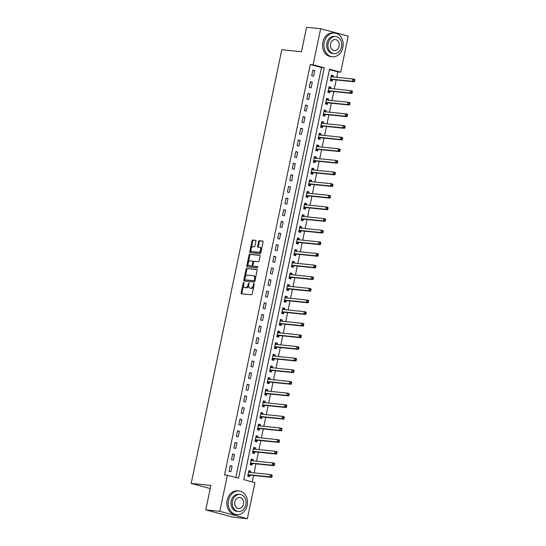 <?xml version="1.0" encoding="UTF-8"?>
<svg xmlns="http://www.w3.org/2000/svg" width="546" height="546" viewBox="0 0 546 546"><rect width="100%" height="100%" fill="white"/><g stroke="black" fill="none" stroke-linecap="round" stroke-linejoin="round"><path stroke-width="0.82" d="M243.721 282.528A0.655 0.382 -75 0 0 243.195 283.128L241.168 292.833A0.935 0.553 -75 0 0 241.482 293.796A0.935 0.553 -75 0 0 241.53 293.803L251.467 294.82A0.935 0.553 -75 0 0 252.211 293.96L254.238 284.254A0.655 0.382 -75 0 0 253.46 284.179L253.201 285.435A2.996 1.761 -75 0 1 250.826 288.172L249.993 288.09A2.996 1.761 -75 0 1 249.836 288.063A2.996 1.761 -75 0 1 248.84 284.985L249.106 283.729A0.655 0.382 -75 0 0 248.328 283.654L248.068 284.91A2.996 1.761 -75 0 1 245.693 287.653L244.861 287.565A2.996 1.761 -75 0 1 244.704 287.537A2.996 1.761 -75 0 1 243.707 284.459L243.973 283.203A0.655 0.382 -75 0 0 243.721 282.528M243.96 283.258A0.655 0.382 -75 0 0 243.946 283.326L241.919 293.031A0.935 0.553 -75 0 0 242.028 293.85M254.224 284.309A0.655 0.382 -75 0 0 254.211 284.377L253.945 285.633L253.201 285.435M249.092 283.784A0.655 0.382 -75 0 0 249.078 283.852L248.812 285.108L248.068 284.91M255.91 241.291A0.935 0.553 -75 0 0 255.603 240.336A0.935 0.553 -75 0 0 255.548 240.322L252.764 240.042A0.935 0.553 -75 0 0 252.02 240.895L249.768 251.679A0.935 0.553 -75 0 0 250.082 252.634A0.935 0.553 -75 0 0 250.129 252.648L260.067 253.665A0.935 0.553 -75 0 0 260.804 252.805L263.056 242.028A0.935 0.553 -75 0 0 262.749 241.066A0.935 0.553 -75 0 0 262.694 241.052L259.33 240.711A0.935 0.553 -75 0 0 258.586 241.571L257.623 246.185A0.935 0.553 -75 0 0 257.937 247.14A0.935 0.553 -75 0 0 257.985 247.154L259.657 247.324A2.505 1.474 -75 0 1 259.794 247.345A2.505 1.474 -75 0 1 260.592 250.034A2.505 1.474 -75 0 1 258.633 252.211L252.095 251.542A2.505 1.474 -75 0 1 251.959 251.515A2.505 1.474 -75 0 1 251.153 248.833A2.505 1.474 -75 0 1 253.112 246.655L254.204 246.765A0.935 0.553 -75 0 0 254.948 245.905L255.91 241.291M247.399 518.7L233.347 517.26L205.767 509.882L210.872 485.449L191.196 483.435L281.804 49.72L301.481 51.733L306.586 27.3L320.645 28.74L348.218 36.118L340.684 72.181L329.504 69.192L243.755 479.641L254.934 482.637L247.399 518.7L219.826 511.322L227.361 475.259L238.541 478.248L324.29 67.793L313.111 64.803L320.645 28.74M205.767 509.882L219.826 511.322M235.817 477.518L321.478 67.506L310.299 64.517L224.549 474.965L227.361 475.259M310.299 64.517L313.111 64.803M246.826 268.448A0.935 0.553 -75 0 0 246.082 269.308L243.83 280.091A0.935 0.553 -75 0 0 244.144 281.047A0.935 0.553 -75 0 0 244.192 281.06L254.129 282.077A0.935 0.553 -75 0 0 254.873 281.217L257.125 270.441A0.935 0.553 -75 0 0 256.811 269.478A0.935 0.553 -75 0 0 256.763 269.465L247.57 268.652A0.935 0.553 -75 0 0 246.833 269.506L244.581 280.289A0.935 0.553 -75 0 0 244.69 281.108M246.799 265.882L249.051 255.105A0.935 0.553 -75 0 1 249.795 254.245L259.732 255.262A0.935 0.553 -75 0 1 259.78 255.269A0.935 0.553 -75 0 1 260.087 256.231L259.125 260.845A0.935 0.553 -75 0 1 258.381 261.705L254.354 261.288A0.935 0.553 -75 0 0 253.61 262.148L252.975 265.206A0.935 0.553 -75 0 0 253.283 266.168A0.935 0.553 -75 0 0 253.337 266.175L257.528 266.605A0.655 0.382 -75 0 1 257.262 267.888L247.161 266.851A0.935 0.553 -75 0 1 247.113 266.844A0.935 0.553 -75 0 1 246.799 265.882L247.543 266.079L249.795 255.303L249.051 255.105M230.924 471.758L232.091 466.175L230.228 465.677L229.061 471.259L230.924 471.758M233.354 460.128L234.521 454.545L232.657 454.04L231.49 459.63L233.354 460.128M235.783 448.491L236.95 442.908L235.087 442.41L233.92 447.993L235.783 448.491M238.22 436.855L239.38 431.272L237.517 430.774L236.357 436.356L238.22 436.855M240.65 425.225L241.817 419.642L239.953 419.144L238.786 424.727L240.65 425.225M243.079 413.588L244.246 408.005L242.383 407.507L241.216 413.09L243.079 413.588M245.509 401.958L246.676 396.369L244.813 395.87L243.646 401.46L245.509 401.958M247.939 390.322L249.106 384.739L247.242 384.241L246.075 389.824L247.939 390.322M250.368 378.685L251.535 373.102L249.672 372.604L248.505 378.187L250.368 378.685M252.798 367.055L253.965 361.466L252.102 360.967L250.935 366.557L252.798 367.055M255.228 355.419L256.395 349.836L254.532 349.338L253.364 354.92L255.228 355.419M257.657 343.782L258.824 338.199L256.961 337.701L255.794 343.284L257.657 343.782M260.094 332.152L261.254 326.569L259.391 326.071L258.231 331.654L260.094 332.152M262.524 320.516L263.691 314.933L261.827 314.435L260.66 320.017L262.524 320.516M264.953 308.886L266.12 303.296L264.257 302.798L263.09 308.381L264.953 308.886M267.383 297.249L268.55 291.666L266.687 291.168L265.52 296.751L267.383 297.249M269.813 285.613L270.98 280.03L269.117 279.532L267.95 285.114L269.813 285.613M272.242 273.983L273.41 268.393L271.546 267.895L270.379 273.485L272.242 273.983M274.672 262.346L275.839 256.763L273.976 256.265L272.809 261.848L274.672 262.346M277.102 250.71L278.269 245.127L276.406 244.628L275.239 250.211L277.102 250.71M279.532 239.08L280.699 233.497L278.835 232.992L277.668 238.582L279.532 239.08M281.968 227.443L283.135 221.86L281.272 221.362L280.105 226.945L281.968 227.443M284.398 215.806L285.565 210.224L283.702 209.725L282.535 215.308L284.398 215.806M286.827 204.177L287.995 198.594L286.131 198.096L284.964 203.678L286.827 204.177M289.257 192.54L290.424 186.957L288.561 186.459L287.394 192.042L289.257 192.54M291.687 180.91L292.854 175.321L290.991 174.822L289.824 180.412L291.687 180.91M294.117 169.274L295.284 163.691L293.42 163.193L292.253 168.775L294.117 169.274M296.546 157.637L297.713 152.054L295.85 151.556L294.683 157.139L296.546 157.637M298.976 146.007L300.143 140.418L298.28 139.919L297.113 145.509L298.976 146.007M301.412 134.371L302.573 128.788L300.709 128.29L299.549 133.872L301.412 134.371M303.842 122.734L305.009 117.151L303.146 116.653L301.979 122.236L303.842 122.734M306.272 111.104L307.439 105.521L305.576 105.023L304.409 110.606L306.272 111.104M308.702 99.468L309.869 93.885L308.005 93.386L306.838 98.969L308.702 99.468M311.131 87.838L312.298 82.248L310.435 81.75L309.268 87.333L311.131 87.838M313.561 76.201L314.728 70.618L312.865 70.12L311.698 75.703L313.561 76.201M252.218 481.906L253.556 475.491M254.108 472.863L255.985 463.854M256.538 461.227L258.415 452.225M258.968 449.597L260.845 440.588M261.397 437.96L263.281 428.958M263.827 426.324L265.711 417.321M266.257 414.694L268.141 405.685M268.687 403.057L270.57 394.055M271.116 391.427L273 382.418M273.546 379.791L275.43 370.782M275.983 368.154L277.859 359.152M278.412 356.524L280.289 347.515M280.842 344.888L282.719 335.879M283.272 333.251L285.155 324.249M285.701 321.621L287.585 312.612M288.131 309.985L290.015 300.983M290.561 298.355L292.444 289.346M292.99 286.718L294.874 277.709M295.42 275.082L297.304 266.079M297.857 263.452L299.734 254.443M300.286 251.815L302.163 242.806M302.716 240.179L304.6 231.176M305.146 228.549L307.029 219.54M307.575 216.912L309.459 207.91M310.005 205.276L311.889 196.273M312.435 193.646L314.319 184.637M314.865 182.009L316.748 173.007M317.301 170.379L319.178 161.37M319.731 158.743L321.608 149.734M322.16 147.106L324.037 138.104M324.59 135.476L326.474 126.467M327.02 123.84L328.904 114.831M329.45 112.203L331.333 103.201M331.879 100.573L333.763 91.564M334.309 88.937L336.193 79.934M336.739 77.307L337.872 71.895L329.415 69.629M250.443 472.488L250.723 471.164L248.86 470.666L247.693 476.248L249.556 476.747L249.87 475.232M252.873 460.851L253.153 459.527L251.29 459.029L250.123 464.612L251.986 465.11L252.3 463.595M255.31 449.222L255.583 447.891L253.719 447.392L252.552 452.982L254.416 453.48L254.736 451.965M257.739 437.585L258.012 436.261L256.149 435.763L254.982 441.345L256.845 441.844L257.166 440.329M260.169 425.955L260.442 424.624L258.579 424.126L257.412 429.709L259.275 430.207L259.596 428.692M262.599 414.318L262.879 412.988L261.015 412.489L259.848 418.079L261.711 418.577L262.025 417.062M265.028 402.682L265.308 401.358L263.445 400.86L262.278 406.442L264.141 406.941L264.455 405.425M267.458 391.052L267.738 389.721L265.875 389.223L264.708 394.806L266.571 395.304L266.885 393.796M269.888 379.415L270.168 378.091L268.304 377.593L267.137 383.176L269.001 383.674L269.315 382.159M272.317 367.779L272.597 366.455L270.734 365.957L269.567 371.539L271.43 372.038L271.744 370.522M274.747 356.149L275.027 354.818L273.164 354.32L271.997 359.903L273.86 360.408L274.181 358.893M277.184 344.512L277.457 343.188L275.594 342.69L274.426 348.273L276.29 348.771L276.61 347.256M279.613 332.883L279.886 331.552L278.023 331.053L276.856 336.636L278.719 337.135L279.04 335.619M282.043 321.246L282.316 319.915L280.453 319.417L279.293 325.007L281.156 325.505L281.47 323.99M284.473 309.609L284.753 308.285L282.889 307.787L281.722 313.37L283.586 313.868L283.9 312.353M286.903 297.98L287.182 296.649L285.319 296.15L284.152 301.733L286.015 302.231L286.329 300.723M289.332 286.343L289.612 285.019L287.749 284.514L286.582 290.103L288.445 290.602L288.759 289.087M291.762 274.706L292.042 273.382L290.179 272.884L289.011 278.467L290.875 278.965L291.189 277.45M294.192 263.076L294.471 261.746L292.608 261.247L291.441 266.83L293.304 267.328L293.618 265.82M296.628 251.44L296.901 250.116L295.038 249.618L293.871 255.2L295.734 255.699L296.055 254.183M299.058 239.803L299.331 238.479L297.468 237.981L296.301 243.564L298.164 244.062L298.485 242.547M301.488 228.173L301.761 226.843L299.897 226.344L298.73 231.934L300.593 232.432L300.914 230.917M303.917 216.537L304.197 215.213L302.334 214.715L301.167 220.297L303.03 220.796L303.344 219.28M306.347 204.907L306.627 203.576L304.764 203.078L303.596 208.661L305.46 209.159L305.774 207.644M308.777 193.27L309.056 191.939L307.193 191.441L306.026 197.031L307.889 197.529L308.203 196.014M311.206 181.634L311.486 180.31L309.623 179.811L308.456 185.394L310.319 185.893L310.633 184.377M313.636 170.004L313.916 168.673L312.053 168.175L310.886 173.758L312.749 174.256L313.063 172.748M316.066 158.367L316.346 157.043L314.482 156.545L313.315 162.128L315.178 162.626L315.492 161.111M318.502 146.731L318.775 145.407L316.912 144.908L315.745 150.491L317.608 150.989L317.929 149.474M320.932 135.101L321.205 133.77L319.342 133.272L318.175 138.855L320.038 139.36L320.359 137.845M323.362 123.464L323.635 122.14L321.771 121.642L320.611 127.225L322.474 127.723L322.788 126.208M325.791 111.834L326.071 110.504L324.208 110.005L323.041 115.588L324.904 116.086L325.218 114.571M328.221 100.198L328.501 98.867L326.638 98.369L325.471 103.958L327.334 104.457L327.648 102.941M330.651 88.561L330.931 87.237L329.067 86.739L327.9 92.322L329.764 92.82L330.077 91.305M333.08 76.931L333.36 75.601L331.497 75.102L330.33 80.685L332.193 81.183L332.507 79.675M191.196 483.435L210.23 488.533M337.872 71.895L340.684 72.181M321.478 67.506L324.29 67.793M250.723 471.164L248.799 470.966M253.153 459.527L251.228 459.329M255.583 447.891L253.658 447.693M258.012 436.261L256.088 436.063M260.442 424.624L258.517 424.426M262.879 412.988L260.947 412.796M265.308 401.358L263.377 401.16M267.738 389.721L265.813 389.523M270.168 378.091L268.243 377.893M272.597 366.455L270.673 366.257M275.027 354.818L273.102 354.62M277.457 343.188L275.532 342.99M279.886 331.552L277.962 331.354M282.316 319.915L280.391 319.724M284.753 308.285L282.821 308.087M287.182 296.649L285.251 296.451M289.612 285.019L287.687 284.821M292.042 273.382L290.117 273.184M294.471 261.746L292.547 261.548M296.901 250.116L294.976 249.918M299.331 238.479L297.406 238.281M301.761 226.843L299.836 226.645M304.197 215.213L302.266 215.015M306.627 203.576L304.695 203.378M309.056 191.939L307.132 191.748M311.486 180.31L309.562 180.112M313.916 168.673L311.991 168.475M316.346 157.043L314.421 156.845M318.775 145.407L316.851 145.209M321.205 133.77L319.28 133.572M323.635 122.14L321.71 121.942M326.071 110.504L324.14 110.306M328.501 98.867L326.569 98.676M330.931 87.237L329.006 87.039M333.36 75.601L331.436 75.403M232.091 466.175L230.166 465.977M234.521 454.545L232.596 454.347M236.95 442.908L235.026 442.71M239.38 431.272L237.455 431.074M241.817 419.642L239.885 419.444M244.246 408.005L242.315 407.807M246.676 396.369L244.751 396.171M249.106 384.739L247.181 384.541M251.535 373.102L249.611 372.904M253.965 361.466L252.04 361.275M256.395 349.836L254.47 349.638M258.824 338.199L256.9 338.001M261.254 326.569L259.33 326.371M263.691 314.933L261.759 314.735M266.12 303.296L264.196 303.098M268.55 291.666L266.625 291.468M270.98 280.03L269.055 279.832M273.41 268.393L271.485 268.202M275.839 256.763L273.915 256.565M278.269 245.127L276.344 244.929M280.699 233.497L278.774 233.299M283.135 221.86L281.204 221.662M285.565 210.224L283.633 210.026M287.995 198.594L286.07 198.396M290.424 186.957L288.5 186.759M292.854 175.321L290.929 175.123M295.284 163.691L293.359 163.493M297.713 152.054L295.789 151.856M300.143 140.418L298.218 140.226M302.573 128.788L300.648 128.59M305.009 117.151L303.078 116.953M307.439 105.521L305.507 105.323M309.869 93.885L307.944 93.687M312.298 82.248L310.374 82.05M314.728 70.618L312.803 70.42M245.29 287.681A2.996 1.761 -75 0 0 245.447 287.735A2.996 1.761 -75 0 0 245.611 287.762L244.861 287.565M248.812 285.108A2.996 1.761 -75 0 1 246.437 287.851L245.611 287.762M250.423 288.206A2.996 1.761 -75 0 0 250.58 288.261A2.996 1.761 -75 0 0 250.744 288.288L249.993 288.09M253.945 285.633A2.996 1.761 -75 0 1 251.57 288.377L250.744 288.288M257.009 269.615L247.57 268.652M244.813 279.163A0.655 0.382 -75 0 0 245.065 279.839L253.788 280.733A0.655 0.382 -75 0 0 254.306 280.132L254.586 278.808A2.996 1.761 -75 0 0 253.59 275.737A2.996 1.761 -75 0 0 253.426 275.703L247.468 275.095A2.996 1.761 -75 0 0 245.093 277.839L244.813 279.163M245.741 280.023A0.655 0.382 -75 0 0 245.816 280.043L245.065 279.839M254.177 275.907A2.996 1.761 -75 0 1 254.34 275.935A2.996 1.761 -75 0 1 255.33 279.006L255.05 280.33A0.655 0.382 -75 0 1 254.532 280.931L245.816 280.043M259.978 255.412L250.539 254.443A0.935 0.553 -75 0 0 249.795 255.303M253.979 266.352A0.935 0.553 -75 0 0 254.026 266.366A0.935 0.553 -75 0 0 254.081 266.38L257.726 266.748M250.177 260.865A2.505 1.474 -75 0 0 248.212 263.042A2.505 1.474 -75 0 0 249.017 265.725A2.505 1.474 -75 0 0 249.153 265.752L251.46 265.984A0.935 0.553 -75 0 0 252.197 265.131L252.839 262.066A0.935 0.553 -75 0 0 252.532 261.104A0.935 0.553 -75 0 0 252.477 261.097L250.177 260.865M249.631 265.875A2.505 1.474 -75 0 0 249.761 265.922A2.505 1.474 -75 0 0 249.897 265.95L249.153 265.752M252.58 261.125L253.221 261.295A0.935 0.553 -75 0 1 253.276 261.309A0.935 0.553 -75 0 1 253.583 262.264L252.948 265.329A0.935 0.553 -75 0 1 252.204 266.182L249.897 265.95M247.543 266.079A0.935 0.553 -75 0 0 247.659 266.905M252.573 251.672A2.505 1.474 -75 0 0 252.702 251.713A2.505 1.474 -75 0 0 252.839 251.74L252.095 251.542M260.401 247.522A2.505 1.474 -75 0 1 260.538 247.55A2.505 1.474 -75 0 1 261.343 250.232A2.505 1.474 -75 0 1 259.377 252.409L252.839 251.74M262.947 241.202L260.073 240.909A0.935 0.553 -75 0 0 259.336 241.769L258.367 246.382A0.935 0.553 -75 0 0 258.483 247.201M255.801 240.472L253.508 240.24A0.935 0.553 -75 0 0 252.764 241.093L250.512 251.877A0.935 0.553 -75 0 0 250.628 252.696M247.727 476.085L249.952 475.191A0.955 0.56 105 0 1 250.177 475.143L271.655 477.347L269.792 476.842L270.277 474.522L248.799 472.317A0.955 0.56 105 0 1 248.751 472.31A0.955 0.56 105 0 1 248.607 472.229L248.546 472.174M247.741 476.03L248.082 476.119M248.71 471.375L250.164 472.461M248.007 474.733L248.089 474.692A0.955 0.56 105 0 1 248.314 474.645L269.792 476.842L271.976 476.569L272.167 475.641L271.423 475.443L271.226 476.371M271.423 475.443L270.277 474.522L272.14 475.02L272.167 475.641M271.976 476.569L271.655 477.347M250.157 464.448L252.382 463.554A0.955 0.56 105 0 1 252.607 463.513L274.085 465.711L272.222 465.212L272.707 462.885L251.228 460.688A0.955 0.56 105 0 1 251.18 460.674A0.955 0.56 105 0 1 251.037 460.599L250.976 460.544M250.17 464.393L250.512 464.482M251.14 459.739L252.593 460.824M250.437 463.097L250.518 463.056A0.955 0.56 105 0 1 250.744 463.015L272.222 465.212L274.406 464.939L274.597 464.004L273.853 463.807L273.662 464.735M273.853 463.807L272.707 462.885L274.57 463.383L274.597 464.004M274.406 464.939L274.085 465.711M252.586 452.818L254.811 451.924A0.955 0.56 105 0 1 255.037 451.876L276.515 454.074L274.652 453.576L275.136 451.249L253.665 449.051A0.955 0.56 105 0 1 253.61 449.044A0.955 0.56 105 0 1 253.467 448.962L253.405 448.908M252.6 452.757L252.941 452.852M253.569 448.109L255.023 449.194M252.873 451.467L252.948 451.426A0.955 0.56 105 0 1 253.173 451.378L274.652 453.576L276.836 453.303L277.027 452.375L276.283 452.17L276.092 453.105M276.283 452.17L275.136 451.249L276.999 451.747L277.027 452.375M276.836 453.303L276.515 454.074M255.016 441.182L257.248 440.288A0.955 0.56 105 0 1 257.466 440.247L278.945 442.444L277.081 441.946L277.573 439.619L256.094 437.421A0.955 0.56 105 0 1 256.04 437.407A0.955 0.56 105 0 1 255.897 437.332L255.835 437.278M255.03 441.127L255.371 441.216M256.006 436.472L257.459 437.558M255.303 439.83L255.385 439.789A0.955 0.56 105 0 1 255.603 439.742L277.081 441.946L279.265 441.666L279.456 440.738L278.713 440.54L278.521 441.468M278.713 440.54L277.573 439.619L279.436 440.117L279.456 440.738M279.265 441.666L278.945 442.444M257.453 429.545L259.678 428.658A0.955 0.56 105 0 1 259.903 428.61L281.374 430.808L279.518 430.309L280.002 427.982L258.524 425.784A0.955 0.56 105 0 1 258.47 425.778A0.955 0.56 105 0 1 258.326 425.696L258.265 425.641M257.459 429.49L257.801 429.586M258.435 424.836L259.889 425.921M257.732 428.194L257.814 428.16A0.955 0.56 105 0 1 258.04 428.112L279.518 430.309L281.695 430.036L281.893 429.101L281.142 428.903L280.951 429.838M281.142 428.903L280.002 427.982L281.866 428.48L281.893 429.101M281.695 430.036L281.374 430.808M228.562 500.361A11.923 9.603 95.8 0 0 236.664 514.707A11.923 9.603 95.8 0 0 247.195 505.343A11.923 9.603 95.8 0 0 239.093 490.99A11.923 9.603 95.8 0 0 228.562 500.361M239.093 490.99L237.687 490.847A11.923 9.603 95.8 0 0 227.156 500.218A11.923 9.603 95.8 0 0 235.258 514.564L236.664 514.707M238.295 511.52L237.005 511.39A8.579 6.914 -84.2 0 1 231.17 501.057A8.579 6.914 -84.2 0 1 238.752 494.314L240.042 494.444A8.579 6.914 95.8 0 0 232.46 501.187A8.579 6.914 95.8 0 0 238.295 511.52A8.579 6.914 95.8 0 0 245.877 504.777A8.579 6.914 95.8 0 0 240.042 494.444M243.496 504.142A5.528 4.457 95.8 0 0 239.735 497.481A5.528 4.457 95.8 0 0 234.848 501.829A5.528 4.457 95.8 0 0 238.609 508.483A5.528 4.457 95.8 0 0 243.496 504.142M324.228 42.438A11.923 9.603 95.8 0 0 332.33 56.791A11.923 9.603 95.8 0 0 342.854 47.427A11.923 9.603 95.8 0 0 334.753 33.074A11.923 9.603 95.8 0 0 324.228 42.438M334.753 33.074L333.347 32.931A11.923 9.603 95.8 0 0 322.822 42.295A11.923 9.603 95.8 0 0 330.924 56.648L332.33 56.791M333.961 53.604L332.664 53.467A8.579 6.914 -84.2 0 1 326.836 43.141A8.579 6.914 -84.2 0 1 334.411 36.398L335.708 36.527A8.579 6.914 95.8 0 0 328.126 43.27A8.579 6.914 95.8 0 0 333.961 53.604A8.579 6.914 95.8 0 0 341.543 46.86A8.579 6.914 95.8 0 0 335.708 36.527M339.155 46.219A5.528 4.457 95.8 0 0 335.394 39.565A5.528 4.457 95.8 0 0 330.514 43.905A5.528 4.457 95.8 0 0 334.268 50.566A5.528 4.457 95.8 0 0 339.155 46.219M259.882 417.915L262.107 417.021A0.955 0.56 105 0 1 262.333 416.973L283.811 419.171L281.948 418.673L282.432 416.345L260.954 414.148A0.955 0.56 105 0 1 260.899 414.141A0.955 0.56 105 0 1 260.756 414.059L260.695 414.005M259.889 417.861L260.23 417.949M260.865 413.206L262.319 414.291M260.162 416.564L260.244 416.523A0.955 0.56 105 0 1 260.469 416.475L281.948 418.673L284.125 418.4L284.323 417.472L283.572 417.274L283.381 418.202M283.572 417.274L282.432 416.345L284.295 416.844L284.323 417.472M284.125 418.4L283.811 419.171M262.312 406.279L264.537 405.385A0.955 0.56 105 0 1 264.762 405.344L286.24 407.541L284.377 407.043L284.862 404.716L263.384 402.518A0.955 0.56 105 0 1 263.329 402.504A0.955 0.56 105 0 1 263.186 402.429L263.124 402.375M262.319 406.224L262.66 406.313M263.295 401.569L264.749 402.655M262.592 404.927L262.674 404.886A0.955 0.56 105 0 1 262.899 404.845L284.377 407.043L286.554 406.763L286.752 405.835L286.008 405.637L285.811 406.565M286.008 405.637L284.862 404.716L286.725 405.214L286.752 405.835M286.554 406.763L286.24 407.541M264.742 394.642L266.967 393.755A0.955 0.56 105 0 1 267.192 393.707L288.67 395.905L286.807 395.406L287.292 393.079L265.813 390.881A0.955 0.56 105 0 1 265.759 390.875A0.955 0.56 105 0 1 265.615 390.793L265.554 390.738M265.725 389.933L267.178 391.018M265.022 393.297L265.103 393.257A0.955 0.56 105 0 1 265.329 393.209L286.807 395.406L288.984 395.133L289.182 394.198L288.438 394L288.24 394.935M288.438 394L287.292 393.079L289.155 393.577L289.182 394.198M288.984 395.133L288.67 395.905M267.171 383.012L269.396 382.118A0.955 0.56 105 0 1 269.622 382.07L291.1 384.268L289.237 383.77L289.721 381.442L268.243 379.245A0.955 0.56 105 0 1 268.195 379.238A0.955 0.56 105 0 1 268.052 379.156L267.99 379.101M267.185 382.958L267.526 383.046M268.154 378.303L269.608 379.388M267.451 381.661L267.533 381.62A0.955 0.56 105 0 1 267.758 381.572L289.237 383.77L291.421 383.497L291.612 382.569L290.868 382.371L290.67 383.299M290.868 382.371L289.721 381.442L291.584 381.947L291.612 382.569M291.421 383.497L291.1 384.268M269.601 371.376L271.826 370.481A0.955 0.56 105 0 1 272.051 370.441L293.53 372.638L291.666 372.14L292.151 369.813L270.673 367.615A0.955 0.56 105 0 1 270.625 367.601A0.955 0.56 105 0 1 270.482 367.526L270.42 367.472M269.615 371.321L269.956 371.41M270.584 366.666L272.038 367.751M269.881 370.024L269.963 369.983A0.955 0.56 105 0 1 270.188 369.942L291.666 372.14L293.85 371.867L294.041 370.932L293.298 370.734L293.1 371.662M293.298 370.734L292.151 369.813L294.014 370.311L294.041 370.932M293.85 371.867L293.53 372.638M272.031 359.739L274.256 358.852A0.955 0.56 105 0 1 274.481 358.804L295.959 361.002L294.096 360.503L294.581 358.176L273.102 355.978A0.955 0.56 105 0 1 273.055 355.972A0.955 0.56 105 0 1 272.911 355.89L272.85 355.835M272.045 359.684L272.386 359.78M273.014 355.037L274.467 356.122M272.317 358.394L272.393 358.353A0.955 0.56 105 0 1 272.618 358.306L294.096 360.503L296.28 360.23L296.471 359.302L295.727 359.097L295.536 360.032M295.727 359.097L294.581 358.176L296.444 358.674L296.471 359.302M296.28 360.23L295.959 361.002M274.461 348.109L276.692 347.215A0.955 0.56 105 0 1 276.911 347.167L298.389 349.372L296.526 348.874L297.017 346.546L275.539 344.342A0.955 0.56 105 0 1 275.484 344.335A0.955 0.56 105 0 1 275.341 344.253L275.28 344.198M274.474 348.055L274.815 348.143M275.443 343.4L276.904 344.485M274.747 346.758L274.829 346.717A0.955 0.56 105 0 1 275.048 346.669L296.526 348.874L298.71 348.594L298.901 347.666L298.157 347.468L297.966 348.396M298.157 347.468L297.017 346.546L298.88 347.044L298.901 347.666M298.71 348.594L298.389 349.372M276.89 336.473L279.122 335.585A0.955 0.56 105 0 1 279.34 335.537L300.819 337.735L298.955 337.237L299.447 334.91L277.969 332.712A0.955 0.56 105 0 1 277.914 332.698A0.955 0.56 105 0 1 277.771 332.623L277.709 332.569M276.904 336.418L277.245 336.507M277.88 331.763L279.334 332.848M277.177 335.121L277.259 335.08A0.955 0.56 105 0 1 277.477 335.039L298.955 337.237L301.139 336.964L301.331 336.029L300.587 335.831L300.396 336.759M300.587 335.831L299.447 334.91L301.31 335.408L301.331 336.029M301.139 336.964L300.819 337.735M279.327 324.843L281.552 323.949A0.955 0.56 105 0 1 281.777 323.901L303.255 326.099L301.392 325.6L301.877 323.273L280.398 321.075A0.955 0.56 105 0 1 280.344 321.068A0.955 0.56 105 0 1 280.2 320.987L280.139 320.932M279.334 324.781L279.675 324.877M280.31 320.133L281.763 321.219M279.607 323.491L279.689 323.45A0.955 0.56 105 0 1 279.914 323.403L301.392 325.6L303.569 325.327L303.767 324.399L303.016 324.194L302.825 325.129M303.016 324.194L301.877 323.273L303.74 323.771L303.767 324.399M303.569 325.327L303.255 326.099M281.756 313.206L283.981 312.312A0.955 0.56 105 0 1 284.207 312.271L305.685 314.469L303.822 313.97L304.306 311.643L282.828 309.445A0.955 0.56 105 0 1 282.773 309.432A0.955 0.56 105 0 1 282.63 309.357L282.569 309.302M281.763 313.151L282.105 313.24M282.739 308.497L284.193 309.582M282.036 311.855L282.118 311.814A0.955 0.56 105 0 1 282.343 311.773L303.822 313.97L305.999 313.691L306.197 312.762L305.453 312.565L305.255 313.493M305.453 312.565L304.306 311.643L306.17 312.141L306.197 312.762M305.999 313.691L305.685 314.469M284.186 301.569L286.411 300.682A0.955 0.56 105 0 1 286.636 300.634L308.115 302.832L306.251 302.334L306.736 300.007L285.258 297.809A0.955 0.56 105 0 1 285.203 297.802A0.955 0.56 105 0 1 285.06 297.72L284.998 297.666M284.193 301.515L284.534 301.61M285.169 296.86L286.623 297.945M284.466 300.218L284.548 300.184A0.955 0.56 105 0 1 284.773 300.136L306.251 302.334L308.429 302.061L308.626 301.126L307.883 300.928L307.685 301.863M307.883 300.928L306.736 300.007L308.599 300.505L308.626 301.126M308.429 302.061L308.115 302.832M286.616 289.94L288.841 289.046A0.955 0.56 105 0 1 289.066 288.998L310.544 291.195L308.681 290.697L309.166 288.37L287.687 286.172A0.955 0.56 105 0 1 287.64 286.165A0.955 0.56 105 0 1 287.489 286.084L287.428 286.029M287.599 285.23L289.052 286.316M286.896 288.588L286.978 288.547A0.955 0.56 105 0 1 287.203 288.5L308.681 290.697L310.858 290.424L311.056 289.496L310.312 289.298L310.114 290.226M310.312 289.298L309.166 288.37L311.029 288.868L311.056 289.496M310.858 290.424L310.544 291.195M289.046 278.303L291.271 277.409A0.955 0.56 105 0 1 291.496 277.368L312.974 279.566L311.111 279.067L311.595 276.74L290.117 274.542A0.955 0.56 105 0 1 290.069 274.529A0.955 0.56 105 0 1 289.926 274.454L289.865 274.399M289.059 278.248L289.4 278.337M290.028 273.594L291.482 274.679M289.325 276.952L289.407 276.911A0.955 0.56 105 0 1 289.633 276.87L311.111 279.067L313.295 278.794L313.486 277.859L312.742 277.661L312.544 278.59M312.742 277.661L311.595 276.74L313.459 277.238L313.486 277.859M313.295 278.794L312.974 279.566M291.475 266.666L293.7 265.779A0.955 0.56 105 0 1 293.925 265.731L315.404 267.929L313.541 267.431L314.025 265.103L292.547 262.906A0.955 0.56 105 0 1 292.499 262.899A0.955 0.56 105 0 1 292.356 262.817L292.294 262.762M291.489 266.612L291.83 266.707M292.458 261.957L293.912 263.049M291.755 265.322L291.837 265.281A0.955 0.56 105 0 1 292.062 265.233L313.541 267.431L315.725 267.158L315.916 266.23L315.172 266.025L314.974 266.96M315.172 266.025L314.025 265.103L315.888 265.602L315.916 266.23M315.725 267.158L315.404 267.929M293.905 255.037L296.13 254.143A0.955 0.56 105 0 1 296.355 254.095L317.833 256.299L315.97 255.794L316.455 253.474L294.983 251.269A0.955 0.56 105 0 1 294.929 251.262A0.955 0.56 105 0 1 294.785 251.18L294.724 251.126M293.919 254.982L294.26 255.071M294.888 250.327L296.341 251.413M294.192 253.685L294.267 253.644A0.955 0.56 105 0 1 294.492 253.597L315.97 255.794L318.154 255.521L318.345 254.593L317.601 254.395L317.41 255.323M317.601 254.395L316.455 253.474L318.318 253.972L318.345 254.593M318.154 255.521L317.833 256.299M296.335 243.4L298.566 242.506A0.955 0.56 105 0 1 298.785 242.465L320.263 244.663L318.4 244.164L318.891 241.837L297.413 239.639A0.955 0.56 105 0 1 297.358 239.626A0.955 0.56 105 0 1 297.215 239.551L297.154 239.496M296.348 243.345L296.69 243.434M297.324 238.691L298.778 239.776M296.621 242.049L296.703 242.008A0.955 0.56 105 0 1 296.922 241.967L318.4 244.164L320.584 243.891L320.775 242.956L320.031 242.758L319.84 243.687M320.031 242.758L318.891 241.837L320.755 242.335L320.775 242.956M320.584 243.891L320.263 244.663M298.764 231.77L300.996 230.876A0.955 0.56 105 0 1 301.221 230.828L322.693 233.026L320.83 232.528L321.321 230.2L299.843 228.003A0.955 0.56 105 0 1 299.788 227.996A0.955 0.56 105 0 1 299.645 227.914L299.583 227.859M298.778 231.709L299.119 231.804M299.754 227.061L301.208 228.146M299.051 230.419L299.133 230.378A0.955 0.56 105 0 1 299.358 230.33L320.83 232.528L323.014 232.255L323.212 231.327L322.461 231.122L322.27 232.057M322.461 231.122L321.321 230.2L323.184 230.699L323.212 231.327M323.014 232.255L322.693 233.026M301.201 220.134L303.426 219.239A0.955 0.56 105 0 1 303.651 219.199L325.129 221.396L323.266 220.898L323.751 218.571L302.272 216.373A0.955 0.56 105 0 1 302.218 216.359A0.955 0.56 105 0 1 302.075 216.284L302.013 216.23M301.208 220.079L301.549 220.168M302.184 215.424L303.637 216.509M301.481 218.782L301.563 218.741A0.955 0.56 105 0 1 301.788 218.693L323.266 220.898L325.443 220.618L325.641 219.69L324.89 219.492L324.699 220.42M324.89 219.492L323.751 218.571L325.614 219.069L325.641 219.69M325.443 220.618L325.129 221.396M303.631 208.497L305.856 207.61A0.955 0.56 105 0 1 306.081 207.562L327.559 209.76L325.696 209.261L326.18 206.934L304.702 204.736A0.955 0.56 105 0 1 304.648 204.73A0.955 0.56 105 0 1 304.504 204.648L304.443 204.593M303.637 208.442L303.979 208.538M304.613 203.788L306.067 204.873M303.91 207.146L303.992 207.111A0.955 0.56 105 0 1 304.218 207.064L325.696 209.261L327.873 208.988L328.071 208.053L327.327 207.855L327.129 208.79M327.327 207.855L326.18 206.934L328.044 207.432L328.071 208.053M327.873 208.988L327.559 209.76M306.06 196.867L308.285 195.973A0.955 0.56 105 0 1 308.51 195.925L329.989 198.123L328.126 197.625L328.61 195.297L307.132 193.1A0.955 0.56 105 0 1 307.077 193.093A0.955 0.56 105 0 1 306.934 193.011L306.872 192.956M307.043 192.158L308.497 193.243M306.34 195.516L306.422 195.475A0.955 0.56 105 0 1 306.647 195.427L328.126 197.625L330.303 197.352L330.501 196.424L329.757 196.226L329.559 197.154M329.757 196.226L328.61 195.297L330.473 195.796L330.501 196.424M330.303 197.352L329.989 198.123M308.49 185.23L310.715 184.336A0.955 0.56 105 0 1 310.94 184.295L332.418 186.493L330.555 185.995L331.04 183.668L309.562 181.47A0.955 0.56 105 0 1 309.514 181.456A0.955 0.56 105 0 1 309.37 181.381L309.309 181.327M309.473 180.521L310.927 181.606M308.77 183.879L308.852 183.838A0.955 0.56 105 0 1 309.077 183.797L330.555 185.995L332.732 185.715L332.93 184.787L332.186 184.589L331.988 185.517M332.186 184.589L331.04 183.668L332.903 184.166L332.93 184.787M332.732 185.715L332.418 186.493M310.92 173.594L313.145 172.707A0.955 0.56 105 0 1 313.37 172.659L334.848 174.856L332.985 174.358L333.47 172.031L311.991 169.833A0.955 0.56 105 0 1 311.943 169.826A0.955 0.56 105 0 1 311.8 169.745L311.739 169.69M310.933 173.539L311.275 173.635M311.902 168.885L313.356 169.97M311.2 172.249L311.281 172.208A0.955 0.56 105 0 1 311.507 172.161L332.985 174.358L335.169 174.085L335.36 173.15L334.616 172.952L334.418 173.887M334.616 172.952L333.47 172.031L335.333 172.529L335.36 173.15M335.169 174.085L334.848 174.856M313.349 161.964L315.574 161.07A0.955 0.56 105 0 1 315.8 161.022L337.278 163.22L335.415 162.722L335.899 160.394L314.421 158.197A0.955 0.56 105 0 1 314.373 158.19A0.955 0.56 105 0 1 314.23 158.108L314.168 158.053M313.363 161.909L313.704 161.998M314.332 157.255L315.786 158.34M313.636 160.613L313.711 160.572A0.955 0.56 105 0 1 313.936 160.524L335.415 162.722L337.599 162.449L337.79 161.52L337.046 161.323L336.855 162.251M337.046 161.323L335.899 160.394L337.762 160.899L337.79 161.52M337.599 162.449L337.278 163.22M315.779 150.327L318.011 149.433A0.955 0.56 105 0 1 318.229 149.392L339.708 151.59L337.844 151.092L338.336 148.765L316.857 146.567A0.955 0.56 105 0 1 316.803 146.553A0.955 0.56 105 0 1 316.66 146.478L316.598 146.424M315.793 150.273L316.134 150.362M316.762 145.618L318.222 146.703M316.066 148.976L316.148 148.935A0.955 0.56 105 0 1 316.366 148.894L337.844 151.092L340.028 150.819L340.219 149.884L339.475 149.686L339.284 150.614M339.475 149.686L338.336 148.765L340.192 149.263L340.219 149.884M340.028 150.819L339.708 151.59M318.209 138.691L320.441 137.804A0.955 0.56 105 0 1 320.659 137.756L342.137 139.953L340.274 139.455L340.765 137.128L319.287 134.93A0.955 0.56 105 0 1 319.233 134.923A0.955 0.56 105 0 1 319.089 134.842L319.028 134.787M318.222 138.636L318.564 138.732M319.198 133.988L320.652 135.074M318.495 137.346L318.577 137.305A0.955 0.56 105 0 1 318.796 137.258L340.274 139.455L342.458 139.182L342.649 138.254L341.905 138.049L341.714 138.984M341.905 138.049L340.765 137.128L342.629 137.626L342.649 138.254M342.458 139.182L342.137 139.953M320.645 127.061L322.87 126.167A0.955 0.56 105 0 1 323.095 126.119L344.574 128.324L342.711 127.825L343.195 125.498L321.717 123.294A0.955 0.56 105 0 1 321.662 123.287A0.955 0.56 105 0 1 321.519 123.205L321.457 123.15M320.652 127.006L320.993 127.095M321.628 122.352L323.082 123.437M320.925 125.71L321.007 125.669A0.955 0.56 105 0 1 321.232 125.621L342.711 127.825L344.888 127.546L345.086 126.617L344.335 126.419L344.144 127.348M344.335 126.419L343.195 125.498L345.058 125.996L345.086 126.617M344.888 127.546L344.574 128.324M323.075 115.424L325.3 114.537A0.955 0.56 105 0 1 325.525 114.489L347.003 116.687L345.14 116.189L345.625 113.861L324.147 111.664A0.955 0.56 105 0 1 324.092 111.65A0.955 0.56 105 0 1 323.949 111.575L323.887 111.52M323.082 115.37L323.423 115.459M324.058 110.715L325.512 111.8M323.355 114.073L323.437 114.032A0.955 0.56 105 0 1 323.662 113.991L345.14 116.189L347.317 115.916L347.515 114.981L346.765 114.783L346.574 115.711M346.765 114.783L345.625 113.861L347.488 114.36L347.515 114.981M347.317 115.916L347.003 116.687M325.505 103.795L327.73 102.901A0.955 0.56 105 0 1 327.955 102.853L349.433 105.05L347.57 104.552L348.055 102.225L326.576 100.027A0.955 0.56 105 0 1 326.522 100.02A0.955 0.56 105 0 1 326.378 99.938L326.317 99.884M325.512 103.733L325.853 103.829M326.488 99.085L327.941 100.171M325.785 102.443L325.866 102.402A0.955 0.56 105 0 1 326.092 102.355L347.57 104.552L349.747 104.279L349.945 103.351L349.201 103.146L349.003 104.081M349.201 103.146L348.055 102.225L349.918 102.723L349.945 103.351M349.747 104.279L349.433 105.05M327.934 92.158L330.159 91.264A0.955 0.56 105 0 1 330.385 91.223L351.863 93.421L350 92.922L350.484 90.595L329.006 88.397A0.955 0.56 105 0 1 328.958 88.384A0.955 0.56 105 0 1 328.808 88.309L328.747 88.254M328.917 87.449L330.371 88.534M328.214 90.807L328.296 90.766A0.955 0.56 105 0 1 328.521 90.725L350 92.922L352.177 92.643L352.375 91.714L351.631 91.516L351.433 92.445M351.631 91.516L350.484 90.595L352.347 91.093L352.375 91.714M352.177 92.643L351.863 93.421M330.364 80.521L332.589 79.634A0.955 0.56 105 0 1 332.814 79.586L354.293 81.784L352.429 81.286L352.914 78.958L331.436 76.761A0.955 0.56 105 0 1 331.388 76.754A0.955 0.56 105 0 1 331.245 76.672L331.183 76.617M330.378 80.467L330.719 80.562M331.347 75.812L332.801 76.897M330.644 79.17L330.726 79.136A0.955 0.56 105 0 1 330.951 79.088L352.429 81.286L354.613 81.013L354.804 80.078L354.061 79.88L353.863 80.815M354.061 79.88L352.914 78.958L354.777 79.457L354.804 80.078M354.613 81.013L354.293 81.784M243.946 283.326L243.195 283.128M254.211 284.377L253.46 284.179M249.078 283.852L248.328 283.654M246.437 287.851L245.693 287.653M251.57 288.377L250.826 288.172M241.919 293.031L241.168 292.833M244.581 280.289L243.83 280.091M246.833 269.506L246.082 269.308M254.532 280.931L253.788 280.733M255.05 280.33L254.306 280.132M255.33 279.006L254.586 278.808M250.539 254.443L249.795 254.245M254.081 266.38L253.337 266.175M252.204 266.182L251.46 265.984M252.948 265.329L252.197 265.131M253.583 262.264L252.839 262.066M259.377 252.409L258.633 252.211M258.367 246.382L257.623 246.185M259.336 241.769L258.586 241.571M260.073 240.909L259.33 240.711M250.512 251.877L249.768 251.679M252.764 241.093L252.02 240.895M253.508 240.24L252.764 240.042M249.952 475.191L248.089 474.692M250.177 475.143L248.314 474.645M249.024 472.345L248.607 472.229M252.382 463.554L250.518 463.056M252.607 463.513L250.744 463.015M251.453 460.708L251.037 460.599M254.811 451.924L252.948 451.426M255.037 451.876L253.173 451.378M253.883 449.071L253.467 448.962M257.248 440.288L255.385 439.789M257.466 440.247L255.603 439.742M256.313 437.442L255.897 437.332M259.678 428.658L257.814 428.16M259.903 428.61L258.04 428.112M258.743 425.805L258.326 425.696M262.107 417.021L260.244 416.523M262.333 416.973L260.469 416.475M261.172 414.175L260.756 414.059M264.537 405.385L262.674 404.886M264.762 405.344L262.899 404.845M263.602 402.538L263.186 402.429M266.967 393.755L265.103 393.257M267.192 393.707L265.329 393.209M266.032 390.902L265.615 390.793M269.396 382.118L267.533 381.62M269.622 382.07L267.758 381.572M268.461 379.272L268.052 379.156M271.826 370.481L269.963 369.983M272.051 370.441L270.188 369.942M270.898 367.635L270.482 367.526M274.256 358.852L272.393 358.353M274.481 358.804L272.618 358.306M273.328 355.999L272.911 355.89M276.692 347.215L274.829 346.717M276.911 347.167L275.048 346.669M275.757 344.369L275.341 344.253M279.122 335.585L277.259 335.08M279.34 335.537L277.477 335.039M278.187 332.732L277.771 332.623M281.552 323.949L279.689 323.45M281.777 323.901L279.914 323.403M280.617 321.103L280.2 320.987M283.981 312.312L282.118 311.814M284.207 312.271L282.343 311.773M283.046 309.466L282.63 309.357M286.411 300.682L284.548 300.184M286.636 300.634L284.773 300.136M285.476 297.829L285.06 297.72M288.841 289.046L286.978 288.547M289.066 288.998L287.203 288.5M287.906 286.2L287.489 286.084M291.271 277.409L289.407 276.911M291.496 277.368L289.633 276.87M290.342 274.563L289.926 274.454M293.7 265.779L291.837 265.281M293.925 265.731L292.062 265.233M292.772 262.926L292.356 262.817M296.13 254.143L294.267 253.644M296.355 254.095L294.492 253.597M295.202 251.296L294.785 251.18M298.566 242.506L296.703 242.008M298.785 242.465L296.922 241.967M297.631 239.66L297.215 239.551M300.996 230.876L299.133 230.378M301.221 230.828L299.358 230.33M300.061 228.023L299.645 227.914M303.426 219.239L301.563 218.741M303.651 219.199L301.788 218.693M302.491 216.393L302.075 216.284M305.856 207.61L303.992 207.111M306.081 207.562L304.218 207.064M304.921 204.757L304.504 204.648M308.285 195.973L306.422 195.475M308.51 195.925L306.647 195.427M307.35 193.127L306.934 193.011M310.715 184.336L308.852 183.838M310.94 184.295L309.077 183.797M309.78 181.49L309.37 181.381M313.145 172.707L311.281 172.208M313.37 172.659L311.507 172.161M312.216 169.854L311.8 169.745M315.574 161.07L313.711 160.572M315.8 161.022L313.936 160.524M314.646 158.224L314.23 158.108M318.011 149.433L316.148 148.935M318.229 149.392L316.366 148.894M317.076 146.587L316.66 146.478M320.441 137.804L318.577 137.305M320.659 137.756L318.796 137.258M319.506 134.951L319.089 134.842M322.87 126.167L321.007 125.669M323.095 126.119L321.232 125.621M321.935 123.321L321.519 123.205M325.3 114.537L323.437 114.032M325.525 114.489L323.662 113.991M324.365 111.684L323.949 111.575M327.73 102.901L325.866 102.402M327.955 102.853L326.092 102.355M326.795 100.054L326.378 99.938M330.159 91.264L328.296 90.766M330.385 91.223L328.521 90.725M329.224 88.418L328.808 88.309M332.589 79.634L330.726 79.136M332.814 79.586L330.951 79.088M331.661 76.781L331.245 76.672M245.447 287.735L244.704 287.537M250.58 288.261L249.836 288.063M245.775 280.037L245.031 279.832M254.34 275.935L253.59 275.737M254.026 266.366L253.283 266.168M249.761 265.922L249.017 265.725M253.276 261.309L252.532 261.104M252.702 251.713L251.959 251.515M260.538 247.55L259.794 247.345"/></g></svg>
